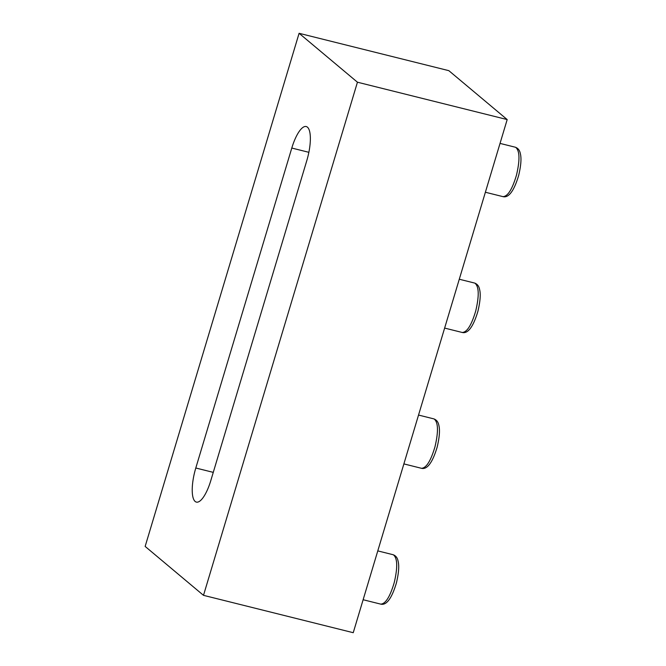 <?xml version="1.0" encoding="UTF-8"?>
<svg xmlns="http://www.w3.org/2000/svg" width="666" height="666" viewBox="0 0 666 666"><rect width="100%" height="100%" fill="white"/><g stroke="black" fill="none" stroke-linecap="round" stroke-linejoin="round"><path stroke-width="1" d="M299.092 33.3L448.834 70.663L507.184 119.572L353.238 632.7L203.496 595.337L357.442 82.209L299.092 33.3L145.146 546.428L203.496 595.337M507.184 119.572L357.442 82.209M291.791 148.052A28.655 8.899 104 0 1 306.227 126.54A28.655 8.899 104 0 1 306.793 160.631L210.806 480.586A28.655 8.899 104 0 1 196.362 502.097A28.655 8.899 104 0 1 195.796 468.007L291.791 148.052L308.866 152.314M421.47 468.298C426.506 469.613 432.051 464.269 437.162 447.102C439.51 437.229 440.06 429.936 438.827 425.224C438.203 421.953 436.53 419.83 433.799 418.872L434.157 418.989C438.253 422.327 438.536 431.56 435.006 446.678C430.802 460.905 426.282 468.115 421.47 468.298L403.879 463.902M380.719 604.12C385.764 605.444 391.3 600.099 396.412 582.933C398.759 573.06 399.309 565.767 398.077 561.055C397.452 557.783 395.779 555.66 393.048 554.703L393.406 554.82C397.502 558.158 397.785 567.382 394.255 582.509C390.051 596.736 385.531 603.937 380.719 604.12L363.128 599.733M502.972 196.636C508.008 197.952 513.553 192.616 518.664 175.449C521.012 165.576 521.561 158.283 520.329 153.563C519.705 150.291 518.031 148.177 515.301 147.211L515.659 147.336C519.755 150.666 520.038 159.898 516.508 175.016C512.304 189.252 507.783 196.453 502.972 196.636L485.381 192.249M462.221 332.467C467.257 333.783 472.802 328.438 477.913 311.28C480.261 301.398 480.81 294.106 479.578 289.394C478.954 286.122 477.281 284.007 474.55 283.042L474.908 283.158C479.004 286.497 479.287 295.729 475.757 310.847C471.553 325.075 467.033 332.284 462.221 332.467L444.63 328.08M213.27 472.369L195.796 468.007M433.799 418.872L418.531 415.06M393.048 554.703L377.78 550.89M515.301 147.211L500.033 143.406M474.55 283.042L459.282 279.237"/></g></svg>
